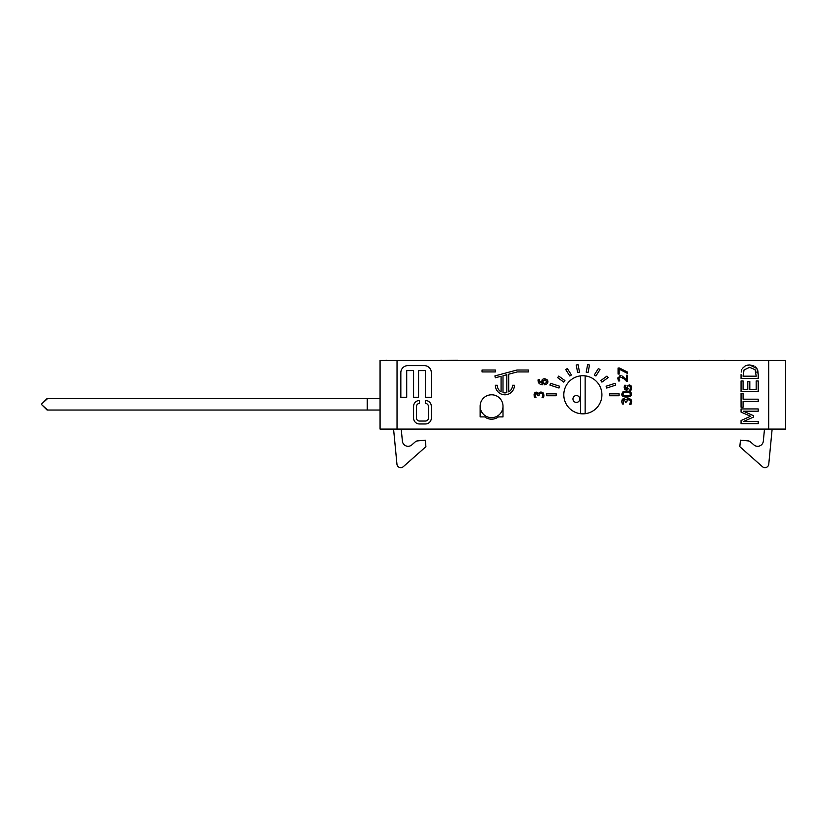 <?xml version="1.0" encoding="UTF-8"?>
<svg xmlns="http://www.w3.org/2000/svg" width="827" height="827" viewBox="0 0 827 827"><rect width="100%" height="100%" fill="white"/><g stroke="black" fill="none" stroke-linecap="round" stroke-linejoin="round"><path stroke-width="1.24" d="M572.946 398.986A3.432 3.432 0 0 1 578.094 396.009A3.432 3.432 0 0 1 578.094 401.953A3.432 3.432 0 0 1 572.946 398.986M585.144 375.872A19.062 19.062 0 0 1 601.86 396.319A19.062 19.062 0 0 1 582.094 413.831A19.062 19.062 0 0 1 563.797 394.789A19.062 19.062 0 0 1 585.144 375.872L585.144 413.707M580.575 413.707L580.575 375.872M480.125 406.222L480.125 416.901L484.705 416.901A11.433 11.433 0 0 0 498.423 416.901L503.002 416.901L503.002 406.222M764.489 429.099L763.331 441.122A5.717 5.717 0 0 1 753.842 444.854L750.471 441.866L753.842 444.854M401.229 429.099L402.387 441.122A5.717 5.717 0 0 0 411.867 444.854L415.237 441.866A3.815 3.815 0 0 1 417.397 440.925L425.274 440.171L425.905 446.683L403.276 466.707A3.815 3.815 0 0 1 396.95 464.216L393.569 429.099M402.387 441.122A5.717 5.717 0 0 0 411.867 444.854L415.237 441.866M396.95 464.216L394.748 441.298M772.139 429.099L768.759 464.216A3.815 3.815 0 0 1 762.442 466.707L739.814 446.683L762.442 466.707M739.814 446.683L740.444 440.171L748.311 440.925A3.815 3.815 0 0 1 750.471 441.866M425.905 446.683L403.276 466.707M768.759 464.216L770.971 441.298M491.558 394.789A11.433 11.433 0 0 1 501.472 411.939A11.433 11.433 0 0 1 481.655 411.939A11.433 11.433 0 0 1 491.558 394.789A11.433 11.433 0 0 1 501.472 411.939A11.433 11.433 0 0 1 481.655 411.939A11.433 11.433 0 0 1 491.558 394.789M503.002 416.312A15.248 15.248 0 0 1 502.444 416.901M480.673 416.901A15.248 15.248 0 0 1 480.125 416.312M768.686 360.479L397.032 360.479L397.032 429.099L785.65 429.099L785.65 360.479L768.686 360.479L768.686 429.099M621.925 395.244L622.524 392.163M624.902 391.202L628.53 391.202M629.657 391.46L630.463 391.833M631.466 393.011L631.466 395.254M627.869 397.136L624.861 397.063M630.019 400.278L628.541 399.751L627.155 400.32L626.814 401.757L627.155 400.32L628.541 399.751L630.019 400.278L630.556 401.726L629.719 404.248L631.073 404.248L631.663 401.643L631.487 403.069M624.158 399.937L623.124 400.444L624.158 399.937L625.76 402.304L626.814 401.757M623.124 400.444L623.672 403.979L622.317 403.979L621.749 401.002M622.1 399.751L622.845 398.945M623.589 398.676L622.266 399.493L624.633 398.717M625.956 399.823L624.034 398.635M628.055 398.5L626.876 399.121L628.634 398.459L631.177 399.772M631.621 401.074L630.784 399.296L628.634 398.459M619.899 375.706L617.872 378.497L618.441 380.937L617.986 377.525M620.488 375.654L621.087 375.696M622.4 376.151L626.494 379.944L622.4 376.151M624.602 379.448L625.305 380.151M620.56 376.957L619.361 377.422L620.56 376.957L619.361 377.422L620.56 376.957L623.961 378.838L622.038 377.35M619.361 377.422L618.978 378.59L619.361 377.422M625.191 386.964L625.532 385.93M626.153 388.866L627.186 387.842L626.153 388.866L625.15 387.46L626.153 388.866L627.941 385.568M628.138 385.372L629.399 384.958L631.073 385.806M630.494 385.268L631.435 389.103M631.601 387.212L630.98 385.682L629.399 384.958L627.486 386.55L627.186 387.842M631.197 389.765L631.632 387.76M631.032 390.127L629.678 390.127L630.422 388.742M630.587 388.101L630.381 386.612L630.257 389.145M628.293 388.38L627.652 389.62M627.217 389.91L625.222 389.796M624.747 389.372L624.158 386.953M624.395 385.858L624.137 387.439L626.328 390.096L628.251 388.535M539.38 379.572L539.132 380.771L539.38 379.521L538.16 379.521L539.566 383.821L538.697 382.953M541.644 381.567L542.212 379.727L541.644 381.567L542.316 383.552L541.654 381.268M544.021 378.735L542.636 379.283M547.929 381.557L547.04 379.583L544.642 378.694L547.701 380.544M547.278 383.594L547.898 382.208M544.145 384.855L546.595 384.183M540.196 384.204L542.357 384.803M538.429 382.487L538.026 380.596M543.535 397.446L542.047 397.746L542.884 395.223L542.347 393.776L540.868 393.249L539.483 393.828L539.142 395.265L539.483 393.828L540.868 393.249L539.483 393.828M535.162 395.099L535.462 396.464L535.451 393.941L536.485 393.435L535.162 395.099L535.989 397.487L534.469 397.105M534.242 396.35L534.077 394.51M534.428 393.259L536.95 392.225M535.772 392.205L534.593 392.99L534.056 394.996L534.645 397.487M537.736 392.66L538.491 393.9L536.361 392.143M539.204 392.618L540.961 391.957L539.204 392.618L538.584 393.9L539.431 392.411M543.401 397.746L543.99 395.141L543.112 392.794L540.961 391.957L543.112 392.794L543.815 396.567M741.809 369.566L741.178 372.078M741.271 371.416L741.592 370.134M747.753 365.079L749.644 364.934L745.323 365.844L742.46 368.346M745.634 365.699L746.347 365.42M755.092 366.63L756.829 368.439L749.644 364.934L753.883 365.885M757.842 370.734L758.204 374.507L756.984 368.697M513.35 360.479L685.128 360.479M457.796 360.479L481.076 360.479M441.06 360.479L457.796 360.293M385.599 360.479L405.199 360.479M385.423 360.479L386.591 360.293M440.274 360.479L441.215 360.293M483.537 360.479L508.998 360.479M699.291 360.479L714.859 360.479M724.39 360.479L743.855 360.479M724.07 360.479L725.01 360.293M698.608 360.479L699.187 360.293M397.032 360.479L380.069 360.479L380.069 429.099L397.032 429.099M741.054 374.548L741.054 378.456L758.204 378.456L758.204 374.507M749.613 367.312L755.092 369.7L756.229 376.182L743.028 376.182L744.052 369.907L749.613 367.312M756.116 372.532L755.992 371.778M558.752 376.099L557.625 377.639L563.797 382.115L564.913 380.575L558.752 376.099M569.803 375.985L571.405 374.972L567.322 368.532L565.709 369.555L569.803 375.985M578.083 364.655L576.212 365.017L577.639 372.501L579.51 372.15L578.083 364.655M594.313 374.972L595.916 375.985L599.999 369.555L598.397 368.532L594.313 374.972M608.093 377.639L606.966 376.099L600.805 380.575L601.922 382.115L608.093 377.639M556.178 395.74L556.178 393.838L546.647 393.838L546.647 395.74L556.178 395.74M589.506 365.017L587.635 364.655L586.209 372.15L588.08 372.501L589.506 365.017M609.54 395.74L619.072 395.74L619.072 393.838L609.54 393.838L609.54 395.74M536.485 393.435L538.088 395.802L539.142 395.265M550.524 383.283L549.934 385.093L559 388.039L559.59 386.23L550.524 383.283M542.316 383.552L539.132 380.771M544.693 379.986L546.895 381.712L546.347 382.901L543.236 383.552L543.039 380.637L544.693 379.986L543.039 380.637M543.236 383.552L543.835 383.573L542.936 382.994M542.708 381.857L542.77 382.446M606.129 386.23L606.718 388.039L615.784 385.093L615.195 383.283L606.129 386.23M625.946 385.289L624.654 385.227M629.564 386.188L630.381 386.612M482.038 370.01L482.038 371.923L495.373 371.923L495.373 370.01L482.038 370.01M626.246 381.133L627.6 381.133L627.6 375.262L626.494 375.262L626.494 379.944M618.441 380.937L619.805 380.937L618.978 378.59M431.332 406.367A5.861 5.861 0 0 0 425.471 400.506L425.471 403.442A2.936 2.936 0 0 1 428.407 406.367L428.407 418.1A2.936 2.936 0 0 1 425.471 421.036L419.465 421.036A2.936 2.936 0 0 1 416.529 418.1L416.529 406.367A2.936 2.936 0 0 1 419.465 403.442L419.465 400.506A5.861 5.861 0 0 0 413.593 406.367L413.593 418.1A5.861 5.861 0 0 0 419.465 423.962L425.471 423.962A5.861 5.861 0 0 0 431.332 418.1L431.332 406.367M627.6 373.484L627.6 372.129L619.506 368.005L618.069 368.005L618.069 374.052L619.196 374.052L619.196 369.131L627.6 373.484M508.719 374.197L517.226 371.923L528.412 371.923L528.412 370.01L516.978 370.01L494.887 375.934L495.373 377.774L501.09 376.244L501.09 391.864A7.619 7.619 0 0 1 497.285 385.258L495.373 385.258A9.531 9.531 0 0 0 504.904 394.789A9.531 9.531 0 0 0 514.435 385.258L512.533 385.258A7.619 7.619 0 0 1 508.719 391.864L508.719 374.197M506.806 392.639A7.619 7.619 0 0 1 503.002 392.639L503.002 375.727L506.806 374.714L506.806 392.639M743.432 411.215L758.204 411.215L758.204 408.941L741.054 408.941L741.054 412.115L750.606 416.25L741.054 420.529L741.054 423.651L758.204 423.651L758.204 421.522L743.432 421.522L753.48 417.087L753.48 415.692L743.432 411.215M424.303 365.617L407.876 365.617A7.04 7.04 0 0 0 400.837 372.657L400.837 397.28L406.708 397.28L406.708 370.599L413.593 370.599L413.593 397.28L418.576 397.28L418.576 370.599L425.471 370.599L425.471 397.28L431.332 397.28L431.332 372.657A7.04 7.04 0 0 0 424.303 365.617M743.08 407.215L743.08 401.467L758.204 401.467L758.204 399.183L743.08 399.183L743.08 393.425L741.054 393.425L741.054 407.215L743.08 407.215M622.266 399.493L621.728 401.498L622.317 403.979M741.054 380.958L741.054 391.688L758.204 391.688L758.204 380.958L756.178 380.958L756.178 389.414L749.81 389.414L749.81 381.526L747.784 381.526L747.784 389.414L743.08 389.414L743.08 380.958L741.054 380.958M626.69 391.088L622.969 391.822L621.739 394.128L622.927 396.433L626.701 397.177L630.432 396.443L631.663 394.128L630.463 391.833L626.69 391.088M626.69 392.38L629.595 392.722L630.598 394.128L629.574 395.554L626.701 395.885L623.796 395.554L622.793 394.128L623.785 392.732L625.501 392.422M624.705 392.494L623.785 392.732M627.745 395.864L628.375 395.823M623.796 395.554L624.736 395.782M625.812 395.864L626.701 395.885M380.069 398.604L367.271 398.604L367.271 410.037L380.069 410.037M47.532 398.604L41.35 404.32L47.532 410.037M367.271 410.037L47.067 410.037L41.35 404.32L47.067 398.604L367.271 398.604M47.987 398.676L47.067 398.604"/></g></svg>

